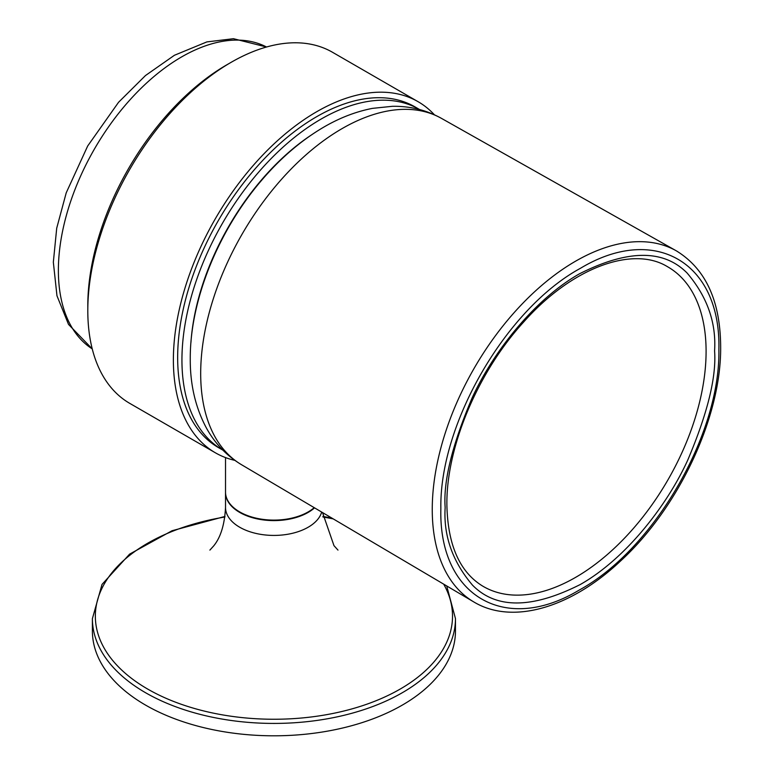 <?xml version="1.0" encoding="UTF-8"?>
<svg xmlns="http://www.w3.org/2000/svg" width="774" height="774" viewBox="0 0 774 774"><rect width="100%" height="100%" fill="white"/><g stroke="black" fill="none" stroke-linecap="round" stroke-linejoin="round"><path stroke-width="1.16" d="M225.524 492.409A48.414 27.951 0 0 0 225.524 492.651A48.414 27.951 0 0 0 239.708 512.417A48.414 27.951 0 0 0 314.554 507.86M145.57 705.104A181.532 104.809 0 0 0 343.404 727.831A181.532 104.809 0 0 0 455.47 630.994L455.47 618.62A181.532 104.809 180 0 1 343.404 715.447A181.532 104.809 180 0 1 145.57 692.73A181.532 104.809 180 0 1 92.396 618.62L92.396 630.994A181.532 104.809 0 0 0 145.57 705.104M87.82 308.091A196.664 113.546 -60 0 1 226.869 64.784A196.664 113.546 -60 0 1 228.988 63.574M222.873 450.139A196.664 113.546 -60 0 1 222.67 450.023A196.664 113.546 -60 0 1 192.523 292.437A196.664 113.546 -60 0 1 320.997 119.128A196.664 113.546 -60 0 1 419.334 109.395A196.664 113.546 -60 0 1 419.537 109.511M222.67 450.023L218.394 447.556A196.664 113.546 -60 0 1 188.246 289.96A196.664 113.546 -60 0 1 316.721 116.661A196.664 113.546 -60 0 1 415.058 106.918L419.334 109.395M225.524 457.589L225.524 492.158A48.414 27.951 0 0 0 239.708 511.924A48.414 27.951 0 0 0 314.225 507.657M434.388 114.775A202.711 117.038 120 0 0 418.076 101.684A202.711 117.038 120 0 0 316.721 111.717A202.711 117.038 120 0 0 184.289 290.356A202.711 117.038 120 0 0 215.365 452.79A202.711 117.038 120 0 0 234.861 460.366M418.076 101.684L332.501 52.274A202.711 117.038 120 0 0 231.145 62.317A202.711 117.038 120 0 0 98.714 240.946A202.711 117.038 120 0 0 129.79 403.389L215.365 452.79M190.936 342.485A184.56 106.56 -60 0 1 310.355 135.663M440.841 509.427C438.945 596.048 505.18 634.632 579.252 590.049C653.304 549.869 720.13 435.143 718.891 350.322L718.891 348.9C720.797 262.28 654.552 223.696 580.481 268.278C506.428 308.458 439.603 423.185 440.851 508.005L440.841 509.427M714.615 351.367L714.615 350.303C716.24 322.303 707.088 296.568 687.167 273.096C663.628 249.199 627.704 249.451 579.407 273.841C533.828 299.722 492.641 352.896 472.014 398.165C452.297 444.682 443.338 480.944 445.118 506.96L445.127 508.025C443.502 536.024 452.645 561.76 472.575 585.231C496.115 609.128 532.038 608.877 580.336 584.486C625.914 558.605 667.101 505.432 687.718 460.162C707.436 413.645 716.405 377.383 714.615 351.367M224.895 517.013A178.581 103.097 0 0 0 147.66 689.054A178.581 103.097 0 0 0 367.35 704.021A178.581 103.097 0 0 0 443.696 584.147M333.255 518.899A178.581 103.097 0 0 0 322.971 517.013M209.889 550.101L213.74 545.844C220.696 537.291 224.624 524.501 225.524 507.473A48.414 27.951 0 0 0 239.708 527.239A48.414 27.951 0 0 0 288.712 534.089A48.414 27.951 0 0 0 321.684 512.069M58.379 270.436A174.353 100.659 120 0 0 92.241 348.89L68.509 324.393L56.966 295.774L53.338 262.202L56.715 228.195L66.216 192.832L87.685 145.996L118.557 102.284L145.502 75.523L174.44 55.264L206.871 41.912L233.438 38.7L266.537 47.001A174.353 100.659 120 0 0 133.389 96.14A174.353 100.659 120 0 0 58.379 269.458A174.353 100.659 120 0 0 58.379 270.436M200.689 373.503A199.953 115.442 120 0 0 241.517 464.71L241.517 464.71C226.724 455.789 215.066 443.637 206.532 428.235C195.532 407.84 190.114 384.697 190.259 358.788C189.998 300.118 218.374 230.72 261.593 180.332C279.917 158.834 299.877 141.555 321.491 128.484C338.141 118.451 355.15 111.737 372.517 108.36L392.389 106.309C409.988 105.999 426.348 110.014 441.47 118.374L441.47 118.374A199.953 115.442 120 0 0 287.599 172.67A199.953 115.442 120 0 0 200.689 373.494A199.953 115.442 120 0 0 200.689 373.503M432.25 509.408A202.662 117.009 120 0 0 473.64 601.843C512.301 625.276 570.738 607.909 620.264 561.266C678.343 508.295 720.971 417.96 720.662 347.894C720.623 301.27 705.83 268.917 676.302 250.824A202.662 117.009 120 0 0 520.921 305.246A202.662 117.009 120 0 0 432.26 507.938A202.662 117.009 120 0 0 432.25 509.408M706.091 351.386A184.512 106.531 120 0 0 706.091 350.361A184.512 106.531 120 0 0 667.343 266.614C632.851 245.522 571.87 267.407 523.534 322.158C477.287 372.729 445.911 448.136 446.898 505.519C447.865 545.331 459.843 572.218 482.841 586.189A184.512 106.531 120 0 0 625.208 537.437A184.512 106.531 120 0 0 706.091 351.386M455.47 618.62L446.704 585.928M225.524 492.651L225.524 507.473M322.526 512.562L333.971 545.641L337.977 550.101M331.785 518.038L322.903 516.442M224.973 516.442L172.031 530.741L129.587 554.145L102.023 584.418L92.396 618.62M441.47 118.374L676.302 250.824M241.517 464.71L473.64 601.843"/></g></svg>
